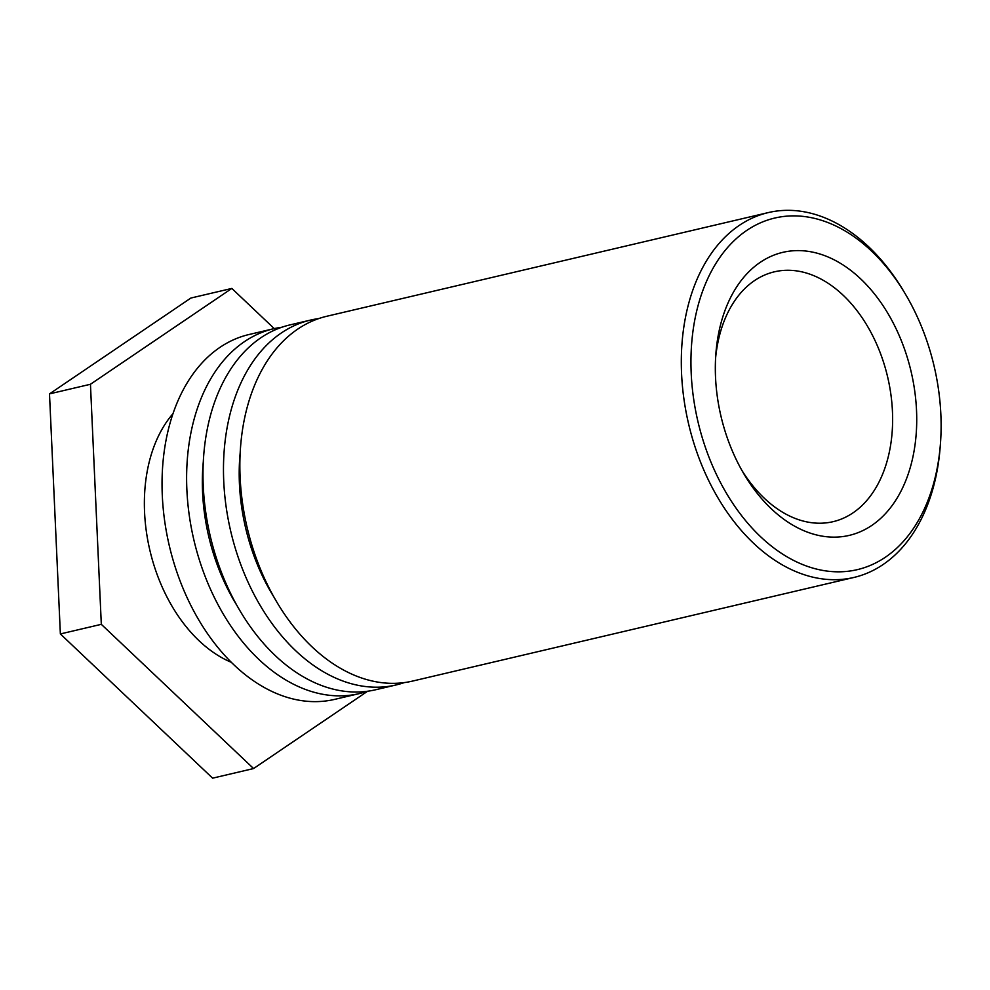 <?xml version="1.0" encoding="UTF-8"?>
<svg xmlns="http://www.w3.org/2000/svg" width="990" height="990" viewBox="0 0 990 990"><rect width="100%" height="100%" fill="white"/><g stroke="black" fill="none" stroke-linecap="round" stroke-linejoin="round"><path stroke-width="1.49" d="M711.921 464.434A180.576 121.287 -103.2 0 1 737.402 237.662A180.576 121.287 -103.2 0 1 905.689 294.587A180.576 121.287 -103.2 0 1 940.5 442.852A180.576 121.287 -103.2 0 1 846.277 571.453A180.576 121.287 -103.2 0 1 711.921 464.434M905.689 294.587L904.155 292.001A187.382 125.866 76.8 0 0 768.277 212.59A187.382 125.866 76.8 0 0 739.146 225.485A187.382 125.866 76.8 0 0 703.073 468.258A187.382 125.866 76.8 0 0 853.949 577.442A187.382 125.866 76.8 0 0 940.277 445.846L940.5 442.852M732.216 450.673A145.369 97.651 76.8 0 0 743.837 473.777A145.369 97.651 76.8 0 0 901.036 491.065A145.369 97.651 76.8 0 0 848.888 268.983A145.369 97.651 76.8 0 0 715.82 354.432A145.369 97.651 76.8 0 0 732.216 450.673M768.277 212.59L326.811 316.256A187.382 125.866 76.8 0 0 297.693 329.138A187.382 125.866 76.8 0 0 253.452 550.093A187.382 125.866 76.8 0 0 412.483 681.095L853.949 577.442M715.572 358.318A128.329 86.204 -103.2 0 1 774.403 271.817A128.329 86.204 -103.2 0 1 877.722 346.587A128.329 86.204 -103.2 0 1 833.073 521.681A128.329 86.204 -103.2 0 1 741.894 470.399M274.007 597.193A164.674 110.608 -103.2 0 1 240.162 453.036M404.205 682.617A187.382 125.866 -103.2 0 1 396.111 684.944A187.382 125.866 -103.2 0 1 237.068 553.93A187.382 125.866 -103.2 0 1 281.308 332.986A187.382 125.866 -103.2 0 1 310.439 320.104A187.382 125.866 -103.2 0 1 318.718 318.582M310.439 320.104L289.959 324.906A187.382 125.866 76.8 0 0 260.828 337.8A187.382 125.866 76.8 0 0 216.587 558.744A187.382 125.866 76.8 0 0 375.631 689.758L396.111 684.944M237.154 605.843A164.674 110.608 -103.2 0 1 203.309 461.687M367.339 691.268A187.382 125.866 -103.2 0 1 359.246 693.606A187.382 125.866 -103.2 0 1 200.215 562.592A187.382 125.866 -103.2 0 1 244.456 341.637A187.382 125.866 -103.2 0 1 273.574 328.754A187.382 125.866 -103.2 0 1 281.865 327.245M273.574 328.754L249.01 334.521A187.382 125.866 76.8 0 0 219.879 347.416A187.382 125.866 76.8 0 0 175.638 568.359A187.382 125.866 76.8 0 0 334.682 699.373L359.246 693.606M231.375 662.335A141.954 95.362 -103.2 0 1 149.874 550.279A141.954 95.362 -103.2 0 1 172.978 413.671M367.624 691.23L253.576 768.549L101.314 624.331L90.449 384.269L231.833 288.424L274.242 328.606M231.833 288.424L190.884 298.04L49.5 393.884L60.365 633.947L212.615 778.165L253.576 768.549M60.365 633.947L101.314 624.331M49.5 393.884L90.449 384.269"/></g></svg>
